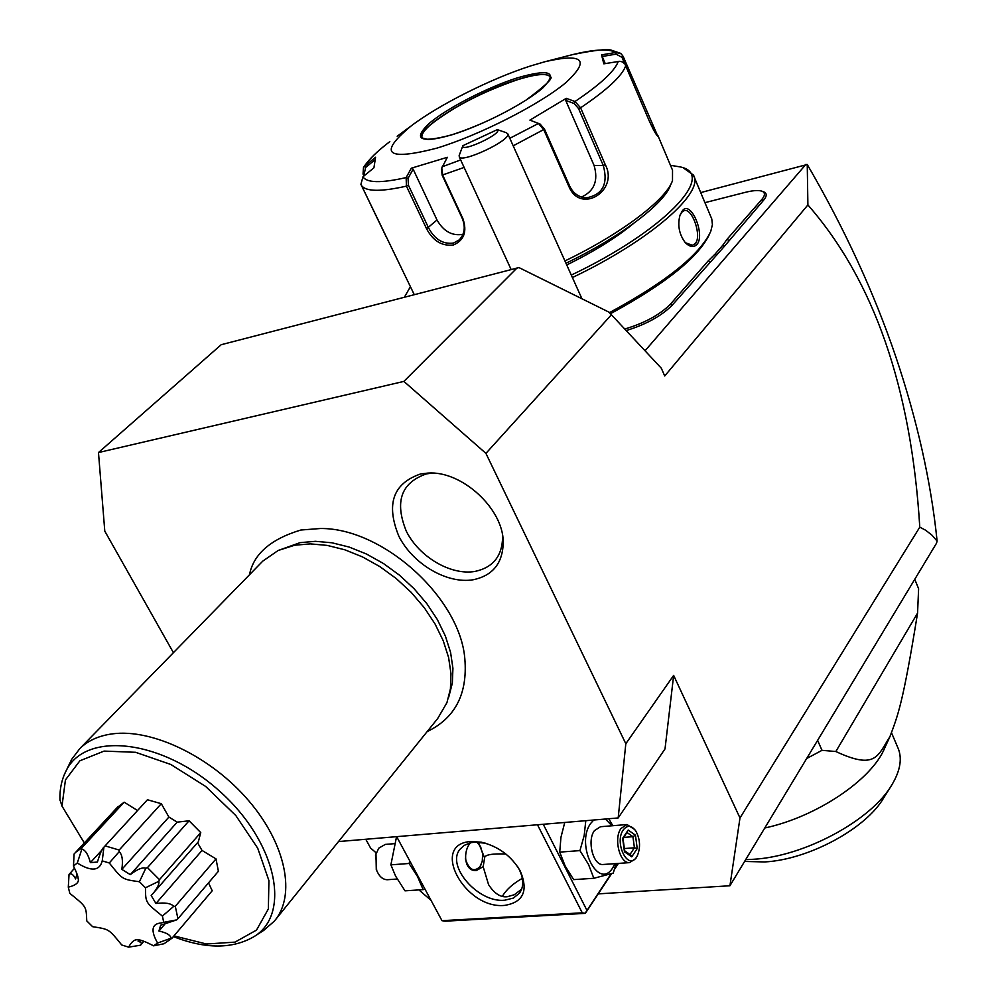 <?xml version="1.0" encoding="UTF-8"?>
<svg xmlns="http://www.w3.org/2000/svg" width="997" height="997" viewBox="0 0 997 997"><rect width="100%" height="100%" fill="white"/><g stroke="black" fill="none" stroke-linecap="round" stroke-linejoin="round"><path stroke-width="1.5" d="M365.787 839.262L370.572 848.036L376.255 852.946M418.964 889.91L431.003 900.328M673.648 675.393L665.024 748.884L618.177 817.951L625.817 743.737L673.648 675.393L739.986 817.964L919.782 527.151C911.258 387.845 873.958 280.444 807.894 204.946L664.725 375.981L661.298 368.205L608.98 312.148L518.963 267.582L221.197 344.713L98.479 452.551L104.785 531.114L173.416 652.674M518.963 267.582L608.98 312.148M611.473 314.703L485.925 453.373L403.885 381.402L517.468 267.545M625.817 743.737L485.925 453.373M598.225 893.873L729.929 885.76L739.986 817.964M729.929 885.76L936.519 543.215L937.105 541.047L931.871 535.065L925.59 530.205L919.782 527.151M700.704 192.583L807.246 164.493C844.546 228.612 874.045 292.632 895.742 356.552C917.265 420.41 931.048 481.9 937.105 541.047M807.894 204.946L807.246 164.493M645.059 350.77L806.012 164.293M624.807 329.01C644.61 323.065 659.765 314.828 670.296 304.309L672.078 305.306L724.507 246.197L763.415 200.447C767.204 195.948 767.129 193.019 763.204 191.661L761.558 191.075C757.919 190.041 752.174 190.552 744.36 192.583L704.929 202.665M672.078 305.306C661.622 315.862 646.355 324.287 626.253 330.568M497.329 129.622L462.882 145.687C460.215 153.401 503.311 133.311 497.329 129.622L506.488 132.788L507.859 134.146C509.641 140.963 461.661 163.358 459.256 156.865L459.33 155.096M670.296 304.309L708.219 260.878L714.949 254.235L716.619 255.244M724.507 246.197L722.738 245.299L726.963 239.392L761.758 199.537C765.397 195.2 765.335 192.371 761.558 191.075M722.738 245.299L714.949 254.235M610.5 313.706C665.709 283.659 698.723 257.126 709.54 234.108M572.403 277.54C650.206 240.501 705.215 192.222 693.339 174.998L683.344 167.932M609.454 312.634C666.058 281.952 699.819 254.871 710.736 231.416L712.419 224.674L711.771 218.941L693.339 174.998M696.891 244.552C693.625 247.717 689.737 247.057 685.238 242.57C679.144 234.332 677.387 225.21 679.991 215.202L682.509 210.591C690.909 199.736 705.677 234.993 696.891 244.552L695.183 243.604L692.466 245.274L685.363 242.72M571.293 275.072C663.541 231.304 717.005 175.123 680.839 167.035L670.458 165.29M410.278 286.937L404.545 296.956M633.207 223.739C616.196 237.747 594.05 251.481 566.745 264.965M565.972 263.245C620.47 237.012 664.401 203.637 670.632 184.944L671.43 183.112M441.521 168.879L442.132 175.136L462.222 218.331C465.699 227.004 464.664 234.22 459.118 239.965L453.473 243.081C442.992 244.427 434.68 239.33 428.523 227.802L408.384 185.143L406.427 186.127L406.14 177.578L411.337 168.181L447.354 157.302L441.783 168.007L442.78 175.347L462.882 218.58C467.306 231.541 464.141 240.339 453.411 244.975C442.045 246.371 433.097 240.975 426.579 228.774L406.427 186.127C380.904 191.885 365.924 191.686 361.5 185.504L414.166 294.451M363.955 175.97L363.045 174.089L363.494 167.508L364.79 166.1L365.612 167.496L374.922 159.844M363.494 167.508C368.416 159.794 377.202 151.158 389.827 141.624C377.389 151.095 369.052 159.258 364.79 166.1L375.57 157.239L373.925 167.795L362.958 176.793L360.914 184.333L386.574 237.635M362.958 176.793C366.834 182.974 381.228 183.236 406.14 177.578L408.06 178.326L413.132 169.166L437.01 219.988C443.565 231.416 452.227 236.189 463.007 234.295M408.384 185.143L408.06 178.326M364.84 175.248L364.192 173.927L365.612 167.496M649.321 121.061L624.832 63.845L622.228 61.864L619.635 61.303L603.821 63.833L601.565 54.872L615.797 52.467L621.143 53.788L623.187 56.468L657.796 136.178C656.25 135.106 653.434 130.071 649.321 121.061M564.938 260.927C620.969 233.983 666.158 199.712 672.501 180.619L672.526 170.163L657.92 135.58M569.113 186.975L543.864 129.934L538.492 123.454L540.075 124.039L529.918 120.114L566.284 98.317L574.97 101.532L580.59 107.801L605.304 164.729C619.037 190.365 580.989 214.542 569.113 186.975L569.711 186.165L544.487 129.149L540.075 124.039M618.314 61.39C614.713 71.123 600.269 84.508 574.97 101.532L574.172 103.538L578.572 108.611L603.297 165.514C608.369 184.096 602.599 194.901 585.999 197.917C578.572 197.169 573.138 193.256 569.711 186.165M411.337 168.181L413.132 169.166M530.853 65.864C491.234 78.489 438.256 105.121 410.851 126.183C377.875 153.75 386.475 161.09 436.649 148.204C478.672 135.492 538.754 105.059 565.399 83.038C590.448 60.019 583.706 52.891 545.16 61.664L530.853 65.864M546.094 61.428L569.237 55.471C592.928 49.364 608.457 48.367 615.797 52.467L616.084 54.137L622.016 57.365L624.67 63.646M649.583 121.671L655.241 132.813M605.229 63.596L601.565 54.872M509.803 138.296L538.492 123.454L529.918 120.114M566.284 98.317L565.698 100.385L574.172 103.538M565.698 100.385L594.087 165.452C598.499 180.644 594.287 191.175 581.45 197.057M550.282 77.218L548.861 75.66C544.088 73.304 533.482 74.713 517.019 79.885C482.149 91.998 453.461 106.841 430.953 124.413C424.896 129.622 421.856 133.685 421.856 136.601L422.317 138.147M602.2 56.48L616.084 54.137M679.966 215.277L681.861 212.174L684.254 210.641C692.192 207.75 702.299 236.426 695.183 243.604M817.602 740.372L822.014 750.33L806.673 758.518M914.76 579.294L918.611 588.729L917.564 613.105L835.847 751.526L822.014 750.33M764.749 828.009C816.518 816.967 871.877 779.716 884.663 748.086L889.972 736.546C877.672 755.826 876.064 770.22 835.847 751.526M917.564 613.105C902.846 704.331 897.873 715.385 889.972 736.546M891.53 732.82L897.487 746.815C902.509 757.408 900.677 770.008 892.028 784.589C871.54 820.294 804.056 856.672 753.071 859.302L745.694 859.613M886.769 792.216L883.691 797.899C865.969 828.681 808.43 859.713 764.624 861.944L744.597 861.433M403.885 381.402L98.479 452.551M338.482 841.568L618.177 817.951M427.127 731.624C455.106 718.139 467.68 693.949 464.851 659.042C460.302 598.063 382.885 527.787 320.386 528.51L300.92 530.018M420.584 473.961L427.863 473.089C461.623 470.459 503.198 508.545 503.223 541.919C502.974 563.006 492.942 575.618 473.126 579.768C447.055 584.192 412.783 564.003 398.862 536.236C385.764 504.22 393.005 483.458 420.584 473.961M537.483 824.768L582.248 912.816L441.995 920.68L396.669 836.657M504.582 905.401C464.59 909.501 429.321 843.661 471.083 841.518L481.19 842.166C498.35 846.303 511.386 855.949 520.309 871.104C528.56 890.907 523.313 902.335 504.582 905.401M582.248 912.816L585.314 913.352L445.148 921.191L441.995 920.68M611.024 873.883L585.314 913.003M586.884 910.261L543.265 824.282M617.941 863.452L614.887 868.051M618.427 863.414L614.488 869.359M611.61 873.684L585.314 913.352M522.328 878.345C512.994 883.616 506.326 889.611 502.351 896.328M521.643 889.187L514.315 894.733L507.149 896.752C500.482 897.512 494.288 893.474 488.555 884.626L483.159 866.692L476.392 870.518C463.917 871.739 462.857 851.189 470.235 843.113L470.497 842.777M478.273 842.129L484.617 857.918C484.629 854.828 491.708 853.519 505.853 853.993M484.617 857.918L483.159 866.692M477.227 842.091L479.844 845.344M481.264 864.374L479.632 867.39L475.395 870.493M465.387 858.791C468.877 869.758 473.725 872.412 479.906 866.779L482.261 861.308L482.635 853.756L480.579 846.665L476.853 842.091M517.617 866.617L518.988 869.023C523.749 878.556 523.961 886.545 519.611 892.988L513.43 898.073L504.706 900.216C478.261 903.132 445.485 865.633 460.215 849.02L464.166 845.406L470.559 842.752L474.31 842.178L485.427 843.188M425.021 889.237L423.152 889.636L417.506 876.488L409.032 863.477L409.879 861.159M423.152 889.636L405.006 890.832L395.61 876.139L390.874 864.848L396.557 836.67M409.032 863.477L390.874 864.848M397.155 879.03L387.26 879.728C382.723 879.591 379.196 876.475 376.654 870.356L375.782 854.529L378.81 848.135L385.291 844.409L394.301 843.674M375.981 853.806L376.28 869.621L377.252 871.789M616.146 863.576L613.23 873.135L593.851 878.282L573.649 879.616L565.162 866.019L559.716 852.123L560.95 837.306L564.751 822.463M593.851 878.282L588.479 864.374L579.942 850.603L559.716 852.123M579.942 850.603L584.205 835.449L585.787 820.693M614.962 863.664L612.831 867.677C598.561 891.355 574.945 844.484 590.772 823.31L593.726 820.02M605.416 819.036L611.946 825.778M627.013 824.544L600.518 826.725L594.424 830.638C586.784 840.608 593.14 865.645 602.986 864.499L629.556 862.629C619.785 863.763 613.429 838.514 620.981 828.482L627.013 824.544L634.777 829.591M608.768 818.749L612.819 825.715M629.556 862.629L635.762 858.567L637.12 856.087M636.609 856.959C628.023 871.278 613.903 842.752 623.299 829.865C627.375 824.806 631.562 825.229 635.874 831.112C640.111 839.063 640.66 847.151 637.494 855.364L636.609 856.959M631.762 856.834L637.233 848.522L635.45 835.187L628.185 830.052L622.651 838.327L624.446 851.774L631.762 856.834L630.652 854.94L624.658 850.777M637.233 848.522L634.416 847.799L632.933 836.682L627.25 832.682M624.446 851.774L624.409 850.615M622.651 838.327L623.013 839.025M628.185 830.052L623.075 838.938M635.45 835.187L632.933 836.682L624.11 837.38M624.359 848.559L634.416 847.799L630.004 854.491M263.582 930.488L274.325 921.153L437.646 718.588L446.93 702.661L450.42 688.902L450.993 673.71L448.6 657.509L443.241 640.772L435.066 623.997L424.273 607.696L411.2 592.38L396.22 578.534L379.807 566.583L362.472 556.899L344.75 549.771L327.19 545.396L310.316 543.876L294.638 545.234L278.138 550.494L300.06 542.655L315.401 541.309L331.914 542.779L349.1 547.041L366.435 554.008L383.384 563.467L399.423 575.144L414.054 588.691L426.841 603.659L437.371 619.598L445.36 636.011L450.582 652.399L452.925 668.264L452.351 683.144L448.712 697.19M278.138 550.494L262.797 561.112L79.934 748.46L71.647 759.39L69.478 763.889M274.325 921.153C296.146 895.842 286.326 844.621 248.764 800.79C211.376 756.897 152.354 728.371 112.275 733.879C98.853 735.711 88.072 740.572 79.934 748.46M84.309 842.926L61.988 806.087L59.907 799.557M119.179 851.7L119.166 850.042L105.109 845.88L103.912 847.176L102.242 860.885C99.588 871.042 91.263 871.752 77.292 863.003L73.479 865.994C76.545 872.288 78.078 876.351 78.065 878.195C79.486 882.27 76.221 885.249 68.294 887.168L69.815 893.362C86.702 907.021 86.153 906.211 86.751 920.879L92.609 926.687C109.408 929.329 108.561 928.78 121.746 944.982L128.625 947.15C131.691 941.455 134.907 939.037 138.259 939.909C140.39 939.66 145.5 941.642 153.588 945.829L157.576 943.05C150.51 930.438 151.706 923.733 161.165 922.96L163.745 922.337L162.399 916.081C145.163 902.086 145.712 903.07 145.45 887.779L139.418 881.747C121.858 879.217 122.918 879.865 109.284 862.991L119.179 851.7C122.22 854.441 123.117 860.336 121.846 869.372L130.308 874.643C137.374 869.197 142.534 867.066 145.811 868.25L147.481 867.627L189.056 820.793L177.192 822.151L168.904 817.054L161.302 803.694L147.444 799.756L146.808 800.441M189.056 820.793L200.746 832.595L198.353 841.755L151.183 895.518L155.943 903.481L202.017 850.441L197.518 842.689M155.943 903.481C165.078 902.347 171.01 903.307 173.74 906.348L175.298 906.273L216 858.878L202.017 850.441M216 858.878L218.393 871.278L177.927 918.748L175.298 906.273M163.745 922.337L176.606 919.907L160.654 925.204L158.922 931.036C166.524 932.694 170.562 935.074 171.048 938.202L172.007 938.202L212.211 890.757L208.523 882.868M117.222 807.495L124.176 802.199L137.549 810.524M119.166 850.042L161.302 803.694M105.109 845.88L147.444 799.756M121.846 869.372L168.904 817.054M130.308 874.643L177.192 822.151M147.481 867.627L159.47 879.653L200.746 832.595M145.45 887.779L158.847 881.311C159.445 883.915 157.489 888.015 152.99 893.624M158.847 881.311L159.47 879.653M176.606 919.907L177.927 918.748M158.922 931.036L164.829 924.144M172.007 938.202L164.019 943.748L153.588 945.829M141.786 940.582L138.072 941.143C141.499 942.439 142.297 943.785 140.477 945.218L128.625 947.15M68.294 887.168L69.042 874.444L74.551 868.188M69.042 874.444C70.999 872.861 73.192 874.369 75.61 878.955L76.968 873.908M117.958 806.71L74.077 854.018L73.479 865.994M75.473 852.423L81.679 847.986L124.176 802.199M77.292 863.003L81.866 849.145C85.356 849.98 88.21 854.479 90.403 862.629L101.956 850.03M81.866 849.145L81.679 847.986M90.403 862.629L97.419 862.044C100.024 853.444 102.193 848.484 103.912 847.176M109.284 862.991L102.242 860.885M171.048 938.202L157.576 943.05M173.74 906.348L162.399 916.081M145.811 868.25L139.418 881.747M432.362 473.114L426.542 473.862C401.068 482.61 394.338 501.753 406.365 531.314C419.164 556.974 450.831 575.593 474.884 571.443C493.166 567.567 502.413 555.89 502.638 536.448L502.6 535.8M708.219 260.878L709.951 261.837M761.758 199.537L763.415 200.447M726.963 239.392L728.682 240.339M360.914 184.333L361.176 184.968M426.579 228.774L437.01 219.988M363.045 174.089L364.192 173.927M410.851 126.183L397.18 136.228M544.487 129.149L513.193 145.824M464.128 167.434L442.132 175.136M625.842 65.515C622.327 75.735 607.235 89.83 580.59 107.801L578.572 108.611M605.304 164.729L603.297 165.514L594.087 165.452M460.664 159.919L442.219 166.773M462.882 218.58L462.222 218.331M453.411 244.975L453.473 243.081M623.187 56.468L622.016 57.365M646.293 111.166L645.42 111.851M516.994 77.965C487.035 87.524 446.781 108.324 429.246 123.354C412.359 139.543 419.949 143.344 452.04 134.757C482.785 125.373 526.541 102.679 543.24 87.499C558.183 71.772 549.434 68.594 516.994 77.965M550.294 77.305L550.02 76.682C546.805 72.843 535.788 73.865 516.957 79.748C474.211 92.858 414.503 129.286 422.254 137.997L427.975 139.455C433.707 139.356 441.796 137.748 452.214 134.657C477.725 126.332 502.301 114.842 525.967 100.174C546.231 85.081 554.245 77.255 550.02 76.682L550.082 76.831M682.509 210.591L681.861 212.174M64.244 774.794L66.5 770.045C86.365 730.963 162.324 739.537 219.141 790.758C276.468 841.381 291.76 913.663 254.16 936.544L264.031 930.189M61.988 806.087L65.441 779.928L79.872 760.798L104.062 751.102L135.555 752.286L170.811 764.475L205.644 786.434L235.815 815.534L257.737 848.248L268.916 880.625L268.367 908.928L256.503 930.101L235.018 942.115L206.479 944.009L173.977 935.884M459.256 156.865L511 269.227M462.882 145.687L459.143 155.594M581.787 298.427L507.809 133.847M441.783 167.982L441.384 169.34M620.221 53.19L611.747 50.324C607.958 48.666 594.91 50.087 572.627 54.611M892.028 784.589L883.691 797.899M483.495 842.764L481.19 842.166M518.988 869.023L520.309 871.104M375.782 854.529L375.495 855.389M376.654 870.356L376.28 869.621M623.063 838.851L624.683 850.977M300.782 530.043C270.673 539.153 253.562 554.058 249.462 574.77M59.932 800.217C59.596 788.963 61.789 778.906 66.5 770.045L71.647 759.39M173.353 936.619C205.644 949.169 232.588 949.132 254.16 936.544M143.867 941.28L140.689 944.969M147.269 799.93L104.66 846.366M139.518 940.059L138.259 939.909M166.923 921.49L165.29 921.901M162.361 922.649L161.165 922.96M77.766 876.525L78.065 878.195M427.863 473.089L433.259 473.064M503.223 541.919L502.638 536.448"/></g></svg>
